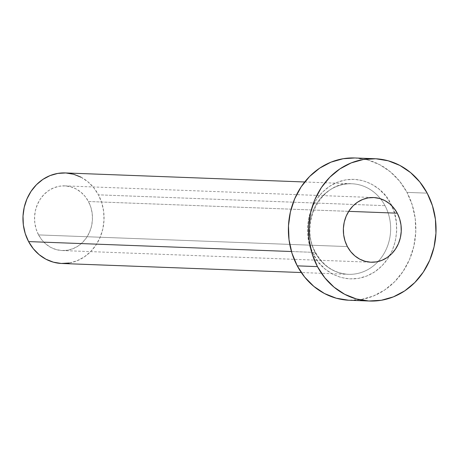 <?xml version="1.0" encoding="UTF-8"?>
<svg xmlns="http://www.w3.org/2000/svg" width="459" height="459" viewBox="0 0 459 459"><rect width="100%" height="100%" fill="white"/><g stroke="black" fill="none" stroke-linecap="round" stroke-linejoin="round"><path stroke-width="0.34" stroke-dasharray="2.29 1.72" d="M38.567 234.91A32.365 28.963 92.2 0 0 62.286 250.551A32.365 28.963 92.2 0 0 88.358 234.606A32.365 28.963 92.2 0 0 88.444 201.512L348.708 211.352L88.444 201.512L85.093 196.429L80.904 192.178L76.056 188.93L70.72 186.807L65.109 185.889L59.435 186.211L53.915 187.765L48.769 190.491L44.184 194.283L40.346 198.994L37.397 204.439L35.452 210.417L34.58 216.694L34.827 223.028L36.169 229.179L38.567 234.91L41.924 239.994L46.107 244.245L50.96 247.493L56.291 249.621L61.908 250.534L67.576 250.212L73.096 248.658L78.242 245.932L82.827 242.14L86.665 237.429L89.614 231.984L91.565 226.006L92.431 219.729L92.19 213.395L90.842 207.244L88.444 201.512A32.365 28.963 92.2 0 0 64.73 185.872A32.365 28.963 92.2 0 0 38.654 201.817A32.365 28.963 92.2 0 0 38.567 234.91L347.377 246.581L38.567 234.91M315.694 252.645A4.533 1.102 152 0 1 313.709 254.831C318.804 268.349 346.075 290.254 374.814 271.808C402.933 252.192 398.705 214.858 390.523 203.406L385.359 195.568L378.916 189.028L371.44 184.025L363.224 180.754L354.583 179.337L345.845 179.842L337.348 182.234L329.419 186.429L322.361 192.269L316.446 199.522L311.908 207.91L308.907 217.118L307.57 226.78L307.949 236.54L310.02 246.007L313.709 254.831L318.873 262.663L325.316 269.209L332.792 274.212L341.008 277.483L349.649 278.9L358.387 278.395L366.884 276.002L374.814 271.808L381.871 265.968L387.78 258.715L392.325 250.327L395.325 241.118L396.662 231.456L396.283 221.697L394.212 212.224L390.523 203.406C385.428 189.883 358.158 167.983 329.419 186.429C301.299 206.045 305.528 243.379 313.709 254.831A4.533 1.102 -28 0 0 315.694 252.645M61.793 263.489A45.309 40.547 92.2 0 0 98.301 241.164A45.309 40.547 92.2 0 0 98.421 194.834L385.009 205.666A45.309 40.547 -87.8 0 1 352.868 274.212A45.309 40.547 -87.8 0 1 315.178 252.416A45.309 40.547 -87.8 0 1 315.304 206.091A45.309 40.547 -87.8 0 1 351.806 183.766A45.309 40.547 -87.8 0 1 380.488 198.758A45.309 40.547 -87.8 0 1 385.009 205.666L98.421 194.834A45.309 40.547 92.2 0 0 65.218 172.934M291.454 251.521L315.178 252.416L291.454 251.521M349.425 300.266A71.202 63.721 92.2 0 0 406.789 265.182A71.202 63.721 92.2 0 0 406.984 192.384L427.186 193.147L406.984 192.384A71.202 63.721 92.2 0 0 354.807 157.971M354.876 157.971L367.986 160.025L379.719 164.695L390.397 171.844L399.605 181.196L406.984 192.384L412.257 204.989L415.217 218.518L415.751 232.455L413.84 246.265L409.56 259.415L403.071 271.401L394.62 281.763L384.539 290.099L373.213 296.095L361.078 299.515L348.593 300.232M385.009 205.666A45.309 40.547 -87.8 0 1 378.113 261.532A45.309 40.547 -87.8 0 1 348.387 274.321A45.309 40.547 -87.8 0 1 315.178 252.416A45.309 40.547 -87.8 0 1 347.32 183.87A45.309 40.547 -87.8 0 1 385.009 205.666M81.071 177.214L87.87 181.764L93.728 187.714L98.421 194.834L101.778 202.855L103.659 211.467L103.998 220.337L102.787 229.121L100.062 237.492L95.931 245.117L90.555 251.71L84.14 257.017L76.934 260.832L69.206 263.013M65.264 172.934L65.746 172.957M62.286 250.551L371.096 262.221M304.707 181.982L351.806 183.766C321.656 180.754 298.579 223.774 315.689 252.628C323.388 266.145 334.29 273.375 348.387 274.321L301.288 272.537M64.73 185.872L373.54 197.542"/><path stroke-width="0.69" d="M397.259 213.183A32.365 28.963 -87.8 0 1 397.173 246.276A32.365 28.963 -87.8 0 1 371.096 262.221A32.365 28.963 -87.8 0 1 347.377 246.581L350.733 251.664L354.916 255.915L359.77 259.163L365.106 261.286L370.717 262.204L376.391 261.882L381.911 260.328L387.057 257.602L391.642 253.81L395.48 249.099L398.429 243.654L400.374 237.676L401.241 231.399L401 225.065L399.657 218.914L397.259 213.183L393.902 208.099L389.72 203.848L384.866 200.6L379.53 198.477L373.919 197.559L368.244 197.881L362.73 199.436L357.578 202.161L353 205.953L349.156 210.664L346.206 216.109L344.261 222.087L343.395 228.364L343.636 234.698L344.984 240.849L347.377 246.581A32.365 28.963 -87.8 0 1 347.469 213.487A32.365 28.963 -87.8 0 1 373.54 197.542A32.365 28.963 -87.8 0 1 397.259 213.183L348.708 211.352L397.259 213.183M304.707 181.982L65.218 172.934A45.309 40.547 92.2 0 0 28.71 195.264A45.309 40.547 92.2 0 0 28.59 241.589L291.454 251.521L28.59 241.589A45.309 40.547 92.2 0 0 61.793 263.489L301.288 272.537M317.45 266.616A71.202 63.721 -87.8 0 1 317.645 193.818A71.202 63.721 -87.8 0 1 375.009 158.734A71.202 63.721 -87.8 0 1 427.186 193.147A71.202 63.721 -87.8 0 1 426.996 265.945A71.202 63.721 -87.8 0 1 369.633 301.029A71.202 63.721 -87.8 0 1 317.45 266.616L297.248 265.853L317.45 266.616L312.183 254.011L309.223 240.482L308.683 226.545L310.594 212.735L314.874 199.585L321.363 187.599L329.814 177.237L339.895 168.901L351.221 162.905L363.356 159.485L375.841 158.768L388.188 160.788L399.927 165.458L410.598 172.607L419.807 181.959L427.186 193.147L432.458 205.752L435.419 219.282L435.952 233.218L434.042 247.028L429.762 260.178L423.273 272.164L414.827 282.526L404.746 290.863L393.415 296.858L381.28 300.278L368.795 300.995L356.448 298.975L344.715 294.305L334.037 287.156L324.834 277.804L317.45 266.616M375.009 158.734L354.807 157.971A71.202 63.721 92.2 0 0 297.438 193.055A71.202 63.721 92.2 0 0 297.248 265.853A71.202 63.721 92.2 0 0 349.425 300.266L369.633 301.029M348.593 300.232L336.246 298.212L324.513 293.542L313.836 286.393L304.627 277.041L297.248 265.853L291.976 253.248L289.015 239.718L288.481 225.782L290.392 211.972L294.672 198.822L301.161 186.836L309.613 176.474L319.694 168.137L331.019 162.142L343.154 158.722L354.876 157.971M69.206 263.013L61.265 263.466L53.41 262.181L45.94 259.209L39.147 254.659L33.289 248.709L28.59 241.589L25.239 233.568L23.352 224.956L23.013 216.086L24.229 207.302L26.955 198.931L31.08 191.305L36.456 184.713L42.871 179.406L50.083 175.59L57.805 173.416L65.746 172.957L73.606 174.242L81.071 177.214"/></g></svg>
